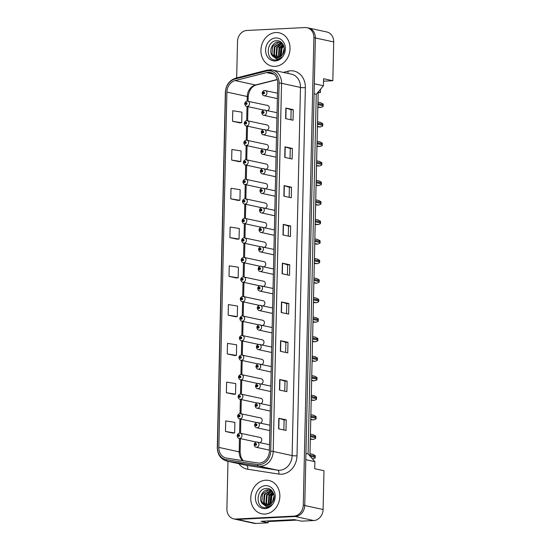 <?xml version="1.0" encoding="UTF-8"?>
<svg xmlns="http://www.w3.org/2000/svg" width="551" height="551" viewBox="0 0 551 551"><rect width="100%" height="100%" fill="white"/><g stroke="black" fill="none" stroke-linecap="round" stroke-linejoin="round"><path stroke-width="0.83" d="M278.668 59.294L278.682 58.764M278.71 57.538L278.737 56.243M278.765 55.045L278.889 49.631M278.923 48.04L278.985 45.265M278.999 44.631L279.013 44.142M323.52 81.19L332.825 80.721L333.706 41.945A10.655 9.016 -77.7 0 0 326.874 31.992L308.381 27.977A10.655 9.016 -77.7 0 0 307.72 27.86M234.712 519.09A10.655 9.016 -77.7 0 0 235.36 519.262L253.853 523.285A10.655 9.016 -77.7 0 0 255.878 523.45L268.151 522.83L261.126 521.308L294.461 519.627L301.487 521.156L313.76 520.543A10.655 9.016 -77.7 0 0 323.093 509.51L323.974 470.733L314.724 468.722L314.89 461.676L305.791 459.692M268.151 522.83L268.185 521.274M268.509 506.975L268.523 506.445M268.551 505.219L268.578 503.924M268.606 502.726L268.73 497.312M268.764 495.721L268.826 492.945M268.84 492.312L268.854 491.823M309.931 456.008L318.189 92.024L320.406 92.506L318.175 92.616M314.89 461.676L308.099 453.914L316.267 94.221L314.098 93.753M316.267 94.221L323.416 85.763L314.325 83.786M308.099 453.914L305.936 453.445M235.36 519.262A10.655 9.016 -77.7 0 0 237.385 519.428L295.267 516.521A10.655 9.016 -77.7 0 0 298.738 515.557M309.793 28.425A10.655 9.016 -77.7 0 0 308.381 27.977M323.416 85.763L323.582 78.71L332.825 80.721M266.987 130.153A2.665 2.252 -77.7 0 0 268.86 127.501A2.665 2.252 -77.7 0 0 267.152 124.981A2.665 2.252 -77.7 0 0 266.65 124.939M266.546 149.679A2.665 2.252 -77.7 0 0 268.42 147.027A2.665 2.252 -77.7 0 0 266.712 144.514A2.665 2.252 -77.7 0 0 266.209 144.472M266.105 169.212A2.665 2.252 -77.7 0 0 267.972 166.56A2.665 2.252 -77.7 0 0 266.271 164.04A2.665 2.252 -77.7 0 0 265.761 163.998M265.658 188.738A2.665 2.252 -77.7 0 0 267.531 186.086A2.665 2.252 -77.7 0 0 265.823 183.573A2.665 2.252 -77.7 0 0 265.32 183.531M265.217 208.264A2.665 2.252 -77.7 0 0 267.09 205.613A2.665 2.252 -77.7 0 0 265.382 203.099A2.665 2.252 -77.7 0 0 264.873 203.057M264.776 227.797A2.665 2.252 -77.7 0 0 266.643 225.145A2.665 2.252 -77.7 0 0 264.941 222.625A2.665 2.252 -77.7 0 0 264.432 222.583M264.328 247.323A2.665 2.252 -77.7 0 0 266.202 244.672A2.665 2.252 -77.7 0 0 264.494 242.158A2.665 2.252 -77.7 0 0 263.991 242.116M263.888 266.856A2.665 2.252 -77.7 0 0 265.761 264.198A2.665 2.252 -77.7 0 0 264.053 261.684A2.665 2.252 -77.7 0 0 263.543 261.642M263.447 286.382A2.665 2.252 -77.7 0 0 265.313 283.731A2.665 2.252 -77.7 0 0 263.612 281.217A2.665 2.252 -77.7 0 0 263.102 281.175M262.999 305.908A2.665 2.252 -77.7 0 0 264.873 303.257A2.665 2.252 -77.7 0 0 263.164 300.743A2.665 2.252 -77.7 0 0 262.662 300.701M262.558 325.441A2.665 2.252 -77.7 0 0 264.432 322.79A2.665 2.252 -77.7 0 0 262.724 320.269A2.665 2.252 -77.7 0 0 262.214 320.227M262.118 344.967A2.665 2.252 -77.7 0 0 263.984 342.316A2.665 2.252 -77.7 0 0 262.283 339.802A2.665 2.252 -77.7 0 0 261.773 339.76M261.67 364.493A2.665 2.252 -77.7 0 0 263.543 361.842A2.665 2.252 -77.7 0 0 261.835 359.328A2.665 2.252 -77.7 0 0 261.332 359.286M261.229 384.026A2.665 2.252 -77.7 0 0 263.102 381.375A2.665 2.252 -77.7 0 0 261.394 378.854A2.665 2.252 -77.7 0 0 260.885 378.812M260.788 403.552A2.665 2.252 -77.7 0 0 262.655 400.901A2.665 2.252 -77.7 0 0 260.954 398.387A2.665 2.252 -77.7 0 0 260.444 398.345M260.341 423.085A2.665 2.252 -77.7 0 0 262.214 420.434A2.665 2.252 -77.7 0 0 260.506 417.913A2.665 2.252 -77.7 0 0 260.003 417.872M259.9 442.611A2.665 2.252 -77.7 0 0 261.773 439.96A2.665 2.252 -77.7 0 0 260.065 437.446A2.665 2.252 -77.7 0 0 259.555 437.404M267.435 110.62A2.665 2.252 -77.7 0 0 269.301 107.968A2.665 2.252 -77.7 0 0 267.6 105.455A2.665 2.252 -77.7 0 0 267.09 105.413M320.482 89.234L320.406 92.506M275.858 32.537A17.047 14.422 -77.7 0 0 261.057 48.281A17.047 14.422 -77.7 0 0 271.85 66.113A17.047 14.422 -77.7 0 0 275.087 66.375A17.047 14.422 -77.7 0 0 289.888 50.63A17.047 14.422 -77.7 0 0 279.095 32.798A17.047 14.422 -77.7 0 0 275.858 32.537A17.047 14.422 -77.7 0 0 261.057 48.281A17.047 14.422 -77.7 0 0 271.85 66.113A17.047 14.422 -77.7 0 0 275.087 66.375A17.047 14.422 -77.7 0 0 289.888 50.63A17.047 14.422 -77.7 0 0 279.095 32.798A17.047 14.422 -77.7 0 0 275.858 32.537M265.699 480.217A17.047 14.422 -77.7 0 0 250.898 495.962A17.047 14.422 -77.7 0 0 261.691 513.794A17.047 14.422 -77.7 0 0 264.928 514.055A17.047 14.422 -77.7 0 0 279.722 498.311A17.047 14.422 -77.7 0 0 268.936 480.479A17.047 14.422 -77.7 0 0 265.699 480.217A17.047 14.422 -77.7 0 0 250.898 495.962A17.047 14.422 -77.7 0 0 261.691 513.794A17.047 14.422 -77.7 0 0 264.928 514.055A17.047 14.422 -77.7 0 0 279.722 498.311A17.047 14.422 -77.7 0 0 268.936 480.479A17.047 14.422 -77.7 0 0 265.699 480.217M268.275 72.326A11.364 9.615 102.3 0 1 270.431 72.505A11.364 9.615 102.3 0 1 277.718 83.118L269.363 451.276A11.364 9.615 102.3 0 1 257.73 462.957L226.599 458.115A11.364 9.615 102.3 0 1 226.117 458.026A11.364 9.615 102.3 0 1 218.837 447.405L226.902 92.079A11.364 9.615 102.3 0 1 235.167 80.57L266.588 72.587A11.364 9.615 102.3 0 1 268.275 72.326M268.309 70.742A12.962 10.965 -77.7 0 0 266.388 71.038L234.96 79.02A12.962 10.965 -77.7 0 0 225.538 92.148L217.473 447.474A12.962 10.965 -77.7 0 0 226.323 459.686L257.455 464.534A12.962 10.965 -77.7 0 0 270.727 451.207L279.082 83.049A12.962 10.965 -77.7 0 0 268.309 70.742M227.983 461.339L226.902 508.924A10.655 9.016 -77.7 0 0 233.727 518.877L235.208 519.2A10.655 9.016 -77.7 0 0 237.233 519.366L295.426 516.445A10.655 9.016 -77.7 0 0 304.758 505.412L315.365 37.991A10.655 9.016 -77.7 0 0 308.532 28.039L307.052 27.715A10.655 9.016 -77.7 0 0 305.034 27.55L246.841 30.477A10.655 9.016 -77.7 0 0 237.509 41.504L236.682 77.898M278.592 428.83L285.99 430.441L286.231 419.862L278.834 418.257L278.592 428.83M283.875 429.98L284.102 419.958L278.834 418.257M284.102 419.972L286.231 419.862M279.474 390.053L286.871 391.665L287.112 381.085L279.715 379.481L279.474 390.053M284.757 391.203L284.984 381.182L279.715 379.481M284.984 381.196L287.112 381.085M280.356 351.276L287.753 352.888L287.987 342.309L280.597 340.704L280.356 351.276M285.638 352.426L285.866 342.412L280.597 340.704M285.866 342.419L287.987 342.309M281.23 312.507L288.628 314.111L288.869 303.539L281.471 301.927L281.23 312.507M286.513 313.65L286.74 303.635L281.471 301.927M286.74 303.642L288.869 303.539M285.632 118.623L293.029 120.235L293.27 109.656L285.873 108.051L285.632 118.623M290.914 119.774L291.142 109.759L285.873 108.051M291.142 109.766L293.27 109.656M284.75 157.4L292.147 159.012L292.388 148.433L284.991 146.828L284.75 157.4M290.033 158.55L290.26 148.529L284.991 146.828M290.26 148.543L292.388 148.433M283.875 196.177L291.272 197.788L291.507 187.209L284.116 185.604L283.875 196.177M289.158 197.327L289.385 187.306L284.116 185.604M289.385 187.319L291.507 187.209M282.994 234.953L290.391 236.558L290.632 225.986L283.235 224.374L282.994 234.953M288.276 236.103L288.504 226.082L283.235 224.374M288.504 226.096L290.632 225.986M282.112 273.73L289.509 275.335L289.75 264.762L282.353 263.151L282.112 273.73M287.395 274.873L287.622 264.859L282.353 263.151M287.622 264.866L289.75 264.762M233.727 518.877A10.655 9.016 -77.7 0 0 235.752 519.042L293.945 516.122A10.655 9.016 -77.7 0 0 303.277 505.088L313.884 37.668A10.655 9.016 -77.7 0 0 307.052 27.715M227.253 353.949L236.413 355.388L236.648 344.816L227.494 343.369L227.253 353.949L234.65 355.533M226.378 392.725L235.532 394.165L235.773 383.586L226.613 382.146L226.378 392.725L233.776 394.309M225.497 431.495L234.65 432.941L234.891 422.362L225.738 420.923L225.497 431.495L232.894 433.086M229.898 237.619L239.051 239.065L239.292 228.486L230.132 227.046L229.898 237.619L237.295 239.21M230.773 198.842L239.933 200.288L240.167 189.709L231.014 188.27L230.773 198.842L238.17 200.433M231.654 160.072L240.808 161.512L241.049 150.933L231.895 149.493L231.654 160.072L239.051 161.657M232.536 121.296L241.689 122.735L241.93 112.163L232.777 110.717L232.536 121.296L239.933 122.88M228.135 315.172L237.288 316.611L237.529 306.039L228.376 304.593L228.135 315.172L235.532 316.756M229.016 276.395L238.17 277.835L238.411 267.263L229.257 265.823L229.016 276.395L236.413 277.98M238.17 277.835L236.338 277.986M239.051 239.065L237.219 239.21M239.933 200.288L238.101 200.44M240.808 161.512L238.976 161.663M241.689 122.735L239.857 122.887M237.288 316.611L235.456 316.763M236.413 355.388L234.581 355.54M235.532 394.165L233.7 394.316M234.65 432.941L232.818 433.093M264.742 90.481A2.665 2.252 102.3 0 1 265.251 90.522A2.665 2.252 102.3 0 1 266.932 93.312A2.665 2.252 102.3 0 1 264.625 95.771A2.665 2.252 102.3 0 1 264.115 95.729C263.144 95.654 262.49 94.82 262.152 93.229L262.999 93.002A0.888 0.751 -77.7 0 0 264.514 92.885A0.888 0.751 -77.7 0 0 262.999 92.926L263.833 92.575L263.75 93.277L262.999 93.002M264.032 93.05L263.454 92.926M262.999 92.926L262.352 93.112M264.019 93.078L263.454 92.954M320.813 102.865L323.086 104.015A1.777 1.501 102.3 0 1 323.217 104.752L323.189 105.813A1.777 1.501 102.3 0 1 323.031 106.563L320.71 107.452L317.851 106.825M317.844 107.273L320.71 107.452M247.309 101.109A2.665 2.252 102.3 0 1 247.812 101.15A2.665 2.252 102.3 0 1 249.5 103.939A2.665 2.252 102.3 0 1 247.185 106.398A2.665 2.252 102.3 0 1 246.683 106.357C245.705 106.281 245.05 105.448 244.713 103.857L245.567 103.629A0.888 0.751 -77.7 0 0 247.082 103.519A0.888 0.751 -77.7 0 0 245.567 103.554L246.4 103.209L246.311 103.905L245.567 103.629M246.6 103.678L246.021 103.554M245.567 103.554L244.913 103.74M246.586 103.705L246.021 103.581M264.301 110.007A2.665 2.252 102.3 0 1 264.804 110.048A2.665 2.252 102.3 0 1 266.491 112.838A2.665 2.252 102.3 0 1 264.177 115.297A2.665 2.252 102.3 0 1 263.674 115.255C262.703 115.18 262.042 114.346 261.704 112.755L262.558 112.528A0.888 0.751 -77.7 0 0 264.074 112.418A0.888 0.751 -77.7 0 0 262.558 112.452L263.392 112.108L263.309 112.803L262.558 112.528M263.592 112.576L263.013 112.452M262.558 112.452L261.904 112.638M263.578 112.604L263.013 112.487M320.372 122.398L322.645 123.548A1.777 1.501 102.3 0 1 322.769 124.285L322.748 125.339A1.777 1.501 102.3 0 1 322.59 126.089L320.269 126.978L317.41 126.358M317.397 126.799L320.269 126.978M263.853 129.54A2.665 2.252 102.3 0 1 264.363 129.581A2.665 2.252 102.3 0 1 266.05 132.364A2.665 2.252 102.3 0 1 263.736 134.83A2.665 2.252 102.3 0 1 263.233 134.788C262.255 134.706 261.601 133.872 261.264 132.288L262.111 132.061A0.888 0.751 -77.7 0 0 263.626 131.944A0.888 0.751 -77.7 0 0 262.118 131.978L262.944 131.634L262.861 132.336L262.111 132.061M263.144 132.109L262.572 131.978M262.118 131.978L261.463 132.164M263.137 132.137L262.565 132.013M319.924 141.924L322.204 143.074A1.777 1.501 102.3 0 1 322.328 143.811L322.301 144.872A1.777 1.501 102.3 0 1 322.142 145.622L319.821 146.504L316.963 145.884M316.956 146.332L319.821 146.504M263.412 149.066A2.665 2.252 102.3 0 1 263.915 149.107A2.665 2.252 102.3 0 1 265.603 151.897A2.665 2.252 102.3 0 1 263.295 154.356A2.665 2.252 102.3 0 1 262.786 154.314C261.815 154.239 261.16 153.405 260.823 151.814L261.67 151.587A0.888 0.751 -77.7 0 0 263.185 151.47A0.888 0.751 -77.7 0 0 261.67 151.511L262.503 151.167L262.421 151.862L261.67 151.587M262.703 151.635L262.124 151.511L262.689 151.663M261.67 151.511L261.022 151.697M319.484 161.45L321.756 162.6A1.777 1.501 102.3 0 1 321.887 163.337L321.86 164.398A1.777 1.501 102.3 0 1 321.701 165.148L319.38 166.037L316.522 165.417M316.515 165.858L319.38 166.037M262.972 168.599A2.665 2.252 102.3 0 1 263.474 168.64A2.665 2.252 102.3 0 1 265.162 171.423A2.665 2.252 102.3 0 1 262.848 173.882A2.665 2.252 102.3 0 1 262.345 173.84C261.367 173.765 260.713 172.931 260.375 171.34L261.229 171.113A0.888 0.751 -77.7 0 0 262.744 171.003A0.888 0.751 -77.7 0 0 261.229 171.037L262.062 170.693L261.98 171.389L261.229 171.113M262.262 171.168L261.684 171.037M261.229 171.037L260.575 171.223M262.248 171.196L261.684 171.072M319.043 180.983L321.316 182.133A1.777 1.501 102.3 0 1 321.44 182.87L321.419 183.924A1.777 1.501 102.3 0 1 321.261 184.681L318.939 185.563L316.081 184.943M316.067 185.391L318.939 185.563M283.097 53.716L284.288 49.039M282.58 54.549L284.233 48.054M280.886 56.367L281.389 48.33L283.669 45.678M281.279 56.037L281.981 48.454L283.834 46.153M279.419 57.263L278.469 55.699L279.04 47.82L282.932 44.211M279.777 57.09L279.061 55.83L279.632 47.944L283.118 44.528M278.048 57.71L276.12 55.19L276.692 47.31L282.188 43.212M278.386 57.635L276.712 55.32L277.284 47.434L282.367 43.426M276.754 57.834L273.771 54.68L274.343 46.794L281.168 42.599M277.07 57.834L274.364 54.811L274.935 46.925L281.451 42.723M272.793 56.202L275.617 57.703L277.139 57.827C279.219 57.676 280.969 56.663 282.394 54.797C286.713 49.597 283.083 40.409 276.988 40.746C266.181 40.319 265.189 60.231 275.3 59.983L275.817 59.976C278.062 59.832 280.053 58.861 281.795 57.07C280.142 58.509 278.379 59.109 276.492 58.881L272.635 56.037C268.316 52.014 272.049 41.924 278.413 42.09L282.043 43.047M275.824 57.745L272.015 54.294L272.587 46.415L278.999 42.213L280.307 42.303M275.734 37.964A11.578 9.801 -77.7 0 0 265.589 49.955A11.578 9.801 -77.7 0 0 275.211 60.954A11.578 9.801 -77.7 0 0 285.356 48.963A11.578 9.801 -77.7 0 0 275.734 37.964M280.211 56.843L281.23 47.558L283.29 44.838M279.984 56.98L280.934 47.496L283.166 44.61M272.938 501.396L274.129 496.72M272.421 502.23L274.074 495.735M270.727 504.048L271.23 496.01L273.51 493.359M271.12 503.71L271.822 496.134L273.675 493.834M269.26 504.943L268.309 503.38L268.881 495.501L272.773 491.891M269.618 504.771L268.902 503.511L269.473 495.625L272.959 492.208M267.889 505.391L265.961 502.87L266.532 494.984L272.029 490.893M268.227 505.315L266.553 503.001L267.125 495.115L272.208 491.106M266.594 505.515L263.612 502.36L264.184 494.474L271.009 490.28M266.911 505.508L264.204 502.491L264.776 494.605L271.292 490.404M262.634 503.883L265.458 505.384L266.98 505.508C269.06 505.357 270.81 504.344 272.235 502.478C276.554 497.277 272.924 488.09 266.829 488.427C256.022 488 255.03 507.912 265.141 507.664L265.658 507.657C267.903 507.512 269.894 506.541 271.636 504.75C269.983 506.19 268.22 506.789 266.333 506.562L262.469 503.717C258.157 499.695 261.89 489.598 268.254 489.77L271.884 490.727M265.665 505.425L261.856 501.975L262.428 494.095L268.84 489.894L270.148 489.984M265.575 485.645A11.578 9.801 -77.7 0 0 255.43 497.636A11.578 9.801 -77.7 0 0 265.052 508.628A11.578 9.801 -77.7 0 0 275.197 496.644A11.578 9.801 -77.7 0 0 265.575 485.645M270.052 504.523L271.071 495.239L273.131 492.518M269.825 504.654L270.775 495.177L273.007 492.291M296.7 520.116L269.225 521.501L266.98 521.012M246.862 120.641A2.665 2.252 102.3 0 1 247.371 120.683A2.665 2.252 102.3 0 1 249.052 123.465A2.665 2.252 102.3 0 1 246.745 125.924A2.665 2.252 102.3 0 1 246.235 125.883C245.264 125.807 244.61 124.974 244.272 123.39L245.119 123.162A0.888 0.751 -77.7 0 0 246.634 123.045A0.888 0.751 -77.7 0 0 245.119 123.08L245.953 122.735L245.87 123.438L245.119 123.162M246.152 123.21L245.574 123.08M245.119 123.08L244.472 123.266M246.139 123.238L245.574 123.114M246.421 140.168A2.665 2.252 102.3 0 1 246.924 140.209A2.665 2.252 102.3 0 1 248.611 142.998A2.665 2.252 102.3 0 1 246.297 145.457A2.665 2.252 102.3 0 1 245.794 145.416C244.823 145.34 244.162 144.507 243.824 142.916L244.678 142.688A0.888 0.751 -77.7 0 0 246.194 142.571A0.888 0.751 -77.7 0 0 244.678 142.613L245.512 142.261L245.429 142.964L244.678 142.688M245.712 142.737L245.133 142.613M244.678 142.613L244.024 142.799M245.698 142.764L245.133 142.64M245.98 159.7A2.665 2.252 102.3 0 1 246.483 159.742A2.665 2.252 102.3 0 1 248.17 162.524A2.665 2.252 102.3 0 1 245.856 164.983A2.665 2.252 102.3 0 1 245.353 164.942C244.375 164.866 243.721 164.033 243.384 162.442L244.238 162.214A0.888 0.751 -77.7 0 0 245.753 162.104A0.888 0.751 -77.7 0 0 244.238 162.139L245.071 161.794L244.981 162.49L244.238 162.214M245.271 162.263L244.692 162.139M244.238 162.139L243.583 162.325M245.257 162.297L244.692 162.173M262.524 188.125A2.665 2.252 102.3 0 1 263.034 188.166A2.665 2.252 102.3 0 1 264.721 190.956A2.665 2.252 102.3 0 1 262.407 193.415A2.665 2.252 102.3 0 1 261.897 193.373C260.926 193.298 260.272 192.464 259.934 190.873L260.781 190.646A0.888 0.751 -77.7 0 0 262.297 190.529A0.888 0.751 -77.7 0 0 260.788 190.57L261.615 190.219L261.532 190.921L260.781 190.646M261.815 190.694L261.236 190.57M260.788 190.57L260.134 190.749M261.808 190.722L261.236 190.598M318.595 200.509L320.875 201.659A1.777 1.501 102.3 0 1 320.999 202.396L320.971 203.457A1.777 1.501 102.3 0 1 320.813 204.207L318.492 205.096L315.633 204.469M315.627 204.917L318.492 205.096M262.083 207.651A2.665 2.252 102.3 0 1 262.586 207.693A2.665 2.252 102.3 0 1 264.273 210.482A2.665 2.252 102.3 0 1 261.966 212.941A2.665 2.252 102.3 0 1 261.456 212.9C260.485 212.824 259.831 211.99 259.493 210.399L260.341 210.172A0.888 0.751 -77.7 0 0 261.856 210.062A0.888 0.751 -77.7 0 0 260.341 210.096L261.174 209.752L261.091 210.448L260.341 210.172M261.374 210.22L260.795 210.096M260.341 210.096L259.686 210.282M261.36 210.248L260.795 210.131M318.154 220.042L320.427 221.192A1.777 1.501 102.3 0 1 320.558 221.929L320.53 222.983A1.777 1.501 102.3 0 1 320.372 223.734L318.051 224.622L315.193 224.002M315.186 224.443L318.051 224.622M261.642 227.184A2.665 2.252 102.3 0 1 262.145 227.226A2.665 2.252 102.3 0 1 263.833 230.008A2.665 2.252 102.3 0 1 261.518 232.467A2.665 2.252 102.3 0 1 261.016 232.432C260.038 232.35 259.383 231.516 259.046 229.932L259.9 229.705A0.888 0.751 -77.7 0 0 261.415 229.588A0.888 0.751 -77.7 0 0 259.9 229.622L260.733 229.278L260.651 229.981L259.9 229.705M260.354 229.657L260.919 229.781L260.354 229.622M259.9 229.622L259.245 229.808M317.713 239.568L319.986 240.718A1.777 1.501 102.3 0 1 320.11 241.455L320.09 242.516A1.777 1.501 102.3 0 1 319.931 243.266L317.61 244.148L314.752 243.528M314.738 243.976L317.61 244.148M245.532 179.227A2.665 2.252 102.3 0 1 246.042 179.268A2.665 2.252 102.3 0 1 247.723 182.05A2.665 2.252 102.3 0 1 245.415 184.516A2.665 2.252 102.3 0 1 244.906 184.475C243.935 184.392 243.28 183.566 242.943 181.975L243.79 181.747A0.888 0.751 -77.7 0 0 245.305 181.63A0.888 0.751 -77.7 0 0 243.79 181.672L244.623 181.32L244.541 182.023L243.79 181.747M244.823 181.796L244.245 181.672M243.79 181.672L243.143 181.851M244.809 181.823L244.245 181.699M245.092 198.753A2.665 2.252 102.3 0 1 245.594 198.794A2.665 2.252 102.3 0 1 247.282 201.583A2.665 2.252 102.3 0 1 244.968 204.042A2.665 2.252 102.3 0 1 244.465 204.001C243.494 203.925 242.833 203.092 242.495 201.501L243.349 201.273A0.888 0.751 -77.7 0 0 244.864 201.156A0.888 0.751 -77.7 0 0 243.349 201.198L244.183 200.853L244.1 201.549L243.349 201.273M244.382 201.322L243.804 201.198M243.349 201.198L242.695 201.384M244.369 201.349L243.804 201.225M244.644 218.286A2.665 2.252 102.3 0 1 245.154 218.327A2.665 2.252 102.3 0 1 246.841 221.109A2.665 2.252 102.3 0 1 244.527 223.568A2.665 2.252 102.3 0 1 244.024 223.527C243.046 223.451 242.392 222.618 242.054 221.027L242.901 220.799A0.888 0.751 -77.7 0 0 244.424 220.689A0.888 0.751 -77.7 0 0 242.908 220.724L243.735 220.379L243.652 221.082L242.901 220.799M243.935 220.855L243.363 220.724M242.908 220.724L242.254 220.91M243.928 220.882L243.363 220.758M261.195 246.71A2.665 2.252 102.3 0 1 261.704 246.752A2.665 2.252 102.3 0 1 263.392 249.541A2.665 2.252 102.3 0 1 261.078 252A2.665 2.252 102.3 0 1 260.568 251.959C259.597 251.883 258.942 251.049 258.605 249.458L259.452 249.231A0.888 0.751 -77.7 0 0 260.967 249.114A0.888 0.751 -77.7 0 0 259.459 249.155L260.286 248.804L260.203 249.507L259.452 249.231M259.907 249.183L260.478 249.307L259.907 249.155M259.459 249.155L258.805 249.341M317.266 259.094L319.546 260.244A1.777 1.501 102.3 0 1 319.67 260.981L319.642 262.042A1.777 1.501 102.3 0 1 319.484 262.793L317.162 263.681L314.304 263.054M314.297 263.502L317.162 263.681M260.754 266.243A2.665 2.252 102.3 0 1 261.257 266.285A2.665 2.252 102.3 0 1 262.944 269.067A2.665 2.252 102.3 0 1 260.637 271.526A2.665 2.252 102.3 0 1 260.127 271.485C259.156 271.409 258.502 270.575 258.157 268.984L259.011 268.757A0.888 0.751 -77.7 0 0 260.527 268.647A0.888 0.751 -77.7 0 0 259.011 268.681L259.845 268.337L259.762 269.033L259.011 268.757M260.044 268.805L259.466 268.681M259.011 268.681L258.357 268.867M260.031 268.84L259.466 268.716M316.825 278.627L319.098 279.777A1.777 1.501 102.3 0 1 319.229 280.514L319.201 281.568A1.777 1.501 102.3 0 1 319.043 282.326L316.722 283.207L313.863 282.587M313.856 283.035L316.722 283.207M260.313 285.769A2.665 2.252 102.3 0 1 260.816 285.811A2.665 2.252 102.3 0 1 262.503 288.593A2.665 2.252 102.3 0 1 260.189 291.059A2.665 2.252 102.3 0 1 259.686 291.018C258.708 290.942 258.054 290.108 257.716 288.517L258.571 288.29A0.888 0.751 -77.7 0 0 260.086 288.173A0.888 0.751 -77.7 0 0 258.571 288.214L259.404 287.863L259.321 288.566L258.571 288.29M259.604 288.338L259.025 288.214M258.571 288.214L257.916 288.393M259.59 288.366L259.025 288.242M316.384 298.153L318.657 299.303A1.777 1.501 102.3 0 1 318.781 300.04L318.76 301.101A1.777 1.501 102.3 0 1 318.602 301.852L316.281 302.733L313.423 302.113M313.409 302.561L316.281 302.733M259.865 305.295A2.665 2.252 102.3 0 1 260.375 305.337A2.665 2.252 102.3 0 1 262.062 308.126A2.665 2.252 102.3 0 1 259.748 310.585A2.665 2.252 102.3 0 1 259.239 310.544C258.267 310.468 257.613 309.634 257.276 308.043L258.123 307.816A0.888 0.751 -77.7 0 0 259.638 307.699A0.888 0.751 -77.7 0 0 258.13 307.74L258.956 307.396L258.874 308.092L258.123 307.816M259.156 307.864L258.577 307.74M258.13 307.74L257.475 307.926M259.149 307.892L258.577 307.768M315.937 317.686L318.216 318.829A1.777 1.501 102.3 0 1 318.34 319.573L318.313 320.627A1.777 1.501 102.3 0 1 318.154 321.378L315.833 322.266L312.975 321.646M312.968 322.087L315.833 322.266M259.425 324.828A2.665 2.252 102.3 0 1 259.927 324.87A2.665 2.252 102.3 0 1 261.615 327.652A2.665 2.252 102.3 0 1 259.307 330.111A2.665 2.252 102.3 0 1 258.798 330.07C257.827 329.994 257.172 329.161 256.828 327.576L257.682 327.342A0.888 0.751 -77.7 0 0 259.197 327.232A0.888 0.751 -77.7 0 0 257.682 327.266L258.515 326.922L258.433 327.625L257.682 327.342M258.715 327.397L258.137 327.266M257.682 327.266L257.028 327.452M258.701 327.425L258.137 327.301M315.496 337.212L317.769 338.362A1.777 1.501 102.3 0 1 317.893 339.099L317.872 340.153A1.777 1.501 102.3 0 1 317.713 340.911L315.392 341.792L312.534 341.172M312.527 341.62L315.392 341.792M244.203 237.812A2.665 2.252 102.3 0 1 244.713 237.853A2.665 2.252 102.3 0 1 246.393 240.642A2.665 2.252 102.3 0 1 244.086 243.101A2.665 2.252 102.3 0 1 243.576 243.06C242.605 242.984 241.951 242.151 241.613 240.56L242.461 240.332A0.888 0.751 -77.7 0 0 243.976 240.215A0.888 0.751 -77.7 0 0 242.461 240.257L243.294 239.905L243.211 240.608L242.461 240.332M243.494 240.381L242.915 240.257L243.48 240.408M242.461 240.257L241.813 240.443M243.762 257.338A2.665 2.252 102.3 0 1 244.265 257.379A2.665 2.252 102.3 0 1 245.953 260.168A2.665 2.252 102.3 0 1 243.638 262.627A2.665 2.252 102.3 0 1 243.136 262.586C242.165 262.51 241.503 261.677 241.166 260.086L242.02 259.858A0.888 0.751 -77.7 0 0 243.535 259.748A0.888 0.751 -77.7 0 0 242.02 259.783L242.853 259.438L242.771 260.134L242.02 259.858M243.053 259.907L242.474 259.783M242.02 259.783L241.366 259.969M243.039 259.934L242.474 259.817M243.315 276.871A2.665 2.252 102.3 0 1 243.824 276.912A2.665 2.252 102.3 0 1 245.512 279.694A2.665 2.252 102.3 0 1 243.198 282.16A2.665 2.252 102.3 0 1 242.695 282.119C241.717 282.036 241.062 281.203 240.725 279.619L241.572 279.391A0.888 0.751 -77.7 0 0 243.094 279.274A0.888 0.751 -77.7 0 0 241.579 279.309L242.406 278.964L242.323 279.667L241.572 279.391M242.605 279.44L242.034 279.309M241.579 279.309L240.925 279.495M242.598 279.467L242.027 279.343M242.874 296.397A2.665 2.252 102.3 0 1 243.384 296.438A2.665 2.252 102.3 0 1 245.064 299.227A2.665 2.252 102.3 0 1 242.757 301.686A2.665 2.252 102.3 0 1 242.247 301.645C241.276 301.569 240.622 300.736 240.284 299.145L241.131 298.917A0.888 0.751 -77.7 0 0 242.647 298.8A0.888 0.751 -77.7 0 0 241.131 298.842L241.965 298.497L241.882 299.193L241.131 298.917M242.165 298.966L241.586 298.842M241.131 298.842L240.484 299.028M242.151 298.993L241.586 298.869M242.433 315.93A2.665 2.252 102.3 0 1 242.936 315.971A2.665 2.252 102.3 0 1 244.623 318.753A2.665 2.252 102.3 0 1 242.309 321.212A2.665 2.252 102.3 0 1 241.806 321.171C240.835 321.095 240.174 320.262 239.837 318.671L240.691 318.444A0.888 0.751 -77.7 0 0 242.206 318.333A0.888 0.751 -77.7 0 0 240.691 318.368L241.524 318.023L241.441 318.719L240.691 318.444M241.724 318.492L241.145 318.368M240.691 318.368L240.036 318.554M241.71 318.526L241.145 318.402M258.984 344.354A2.665 2.252 102.3 0 1 259.487 344.396A2.665 2.252 102.3 0 1 261.174 347.185A2.665 2.252 102.3 0 1 258.86 349.644A2.665 2.252 102.3 0 1 258.357 349.603C257.379 349.527 256.725 348.693 256.387 347.102L257.241 346.875A0.888 0.751 -77.7 0 0 258.756 346.758A0.888 0.751 -77.7 0 0 257.241 346.799L258.075 346.448L257.985 347.151L257.241 346.875M258.274 346.923L257.696 346.799M257.241 346.799L256.587 346.985M258.261 346.951L257.696 346.827M315.055 356.738L317.328 357.888A1.777 1.501 102.3 0 1 317.452 358.625L317.431 359.686A1.777 1.501 102.3 0 1 317.273 360.437L314.952 361.325L312.093 360.698M312.08 361.146L314.952 361.325M258.536 363.88A2.665 2.252 102.3 0 1 259.046 363.922A2.665 2.252 102.3 0 1 260.733 366.711A2.665 2.252 102.3 0 1 258.419 369.17A2.665 2.252 102.3 0 1 257.909 369.129C256.938 369.053 256.284 368.22 255.946 366.629L256.794 366.401A0.888 0.751 -77.7 0 0 258.309 366.291A0.888 0.751 -77.7 0 0 256.8 366.325L257.627 365.981L257.544 366.677L256.794 366.401M257.827 366.449L257.248 366.325M256.8 366.325L256.146 366.511M257.82 366.477L257.248 366.36M314.607 376.271L316.887 377.421A1.777 1.501 102.3 0 1 317.011 378.158L316.983 379.212A1.777 1.501 102.3 0 1 316.825 379.963L314.504 380.851L311.646 380.231M311.639 380.679L314.504 380.851M258.095 383.413A2.665 2.252 102.3 0 1 258.598 383.455A2.665 2.252 102.3 0 1 260.286 386.237A2.665 2.252 102.3 0 1 257.971 388.703A2.665 2.252 102.3 0 1 257.469 388.662C256.497 388.579 255.836 387.746 255.499 386.161L256.353 385.934A0.888 0.751 -77.7 0 0 257.868 385.817A0.888 0.751 -77.7 0 0 256.353 385.852L257.186 385.507L257.103 386.21L256.353 385.934M257.386 385.982L256.807 385.858L257.372 386.01M256.353 385.852L255.698 386.037M314.166 395.797L316.439 396.947A1.777 1.501 102.3 0 1 316.563 397.684L316.543 398.745A1.777 1.501 102.3 0 1 316.384 399.496L314.063 400.377L311.205 399.757M311.191 400.205L314.063 400.377M257.654 402.939A2.665 2.252 102.3 0 1 258.157 402.981A2.665 2.252 102.3 0 1 259.845 405.77A2.665 2.252 102.3 0 1 257.531 408.229A2.665 2.252 102.3 0 1 257.028 408.188C256.05 408.112 255.395 407.279 255.058 405.688L255.912 405.46A0.888 0.751 -77.7 0 0 257.427 405.343A0.888 0.751 -77.7 0 0 255.912 405.384L256.745 405.04L256.656 405.736L255.912 405.46M256.945 405.508L256.367 405.384L256.931 405.536M255.912 405.384L255.258 405.57M313.726 415.323L315.998 416.473A1.777 1.501 102.3 0 1 316.122 417.21L316.102 418.271A1.777 1.501 102.3 0 1 315.943 419.022L313.622 419.91L310.764 419.29M310.75 419.731L313.622 419.91M257.207 422.472A2.665 2.252 102.3 0 1 257.716 422.514A2.665 2.252 102.3 0 1 259.397 425.296A2.665 2.252 102.3 0 1 257.09 427.755A2.665 2.252 102.3 0 1 256.58 427.714C255.609 427.638 254.955 426.805 254.617 425.214L255.464 424.986A0.888 0.751 -77.7 0 0 256.98 424.876A0.888 0.751 -77.7 0 0 255.471 424.911L256.298 424.566L256.215 425.262L255.464 424.986M256.497 425.041L255.919 424.911M255.471 424.911L254.817 425.096M256.484 425.069L255.919 424.945M313.278 434.856L315.558 436.006A1.777 1.501 102.3 0 1 315.682 436.743L315.654 437.797A1.777 1.501 102.3 0 1 315.496 438.555L313.175 439.436L310.316 438.816M310.309 439.264L313.175 439.436M256.766 441.998A2.665 2.252 102.3 0 1 257.269 442.04A2.665 2.252 102.3 0 1 258.956 444.829A2.665 2.252 102.3 0 1 256.642 447.288A2.665 2.252 102.3 0 1 256.139 447.247C255.168 447.171 254.507 446.338 254.169 444.747L255.023 444.519A0.888 0.751 -77.7 0 0 256.539 444.402A0.888 0.751 -77.7 0 0 255.023 444.443L255.857 444.092L255.774 444.795L255.023 444.519M256.057 444.567L255.478 444.443M255.023 444.443L254.369 444.629M256.043 444.595L255.478 444.471M312.837 454.382L315.11 455.532A1.777 1.501 102.3 0 1 315.234 456.269L315.213 457.33A1.777 1.501 102.3 0 1 315.055 458.081L312.472 458.907M241.985 335.456A2.665 2.252 102.3 0 1 242.495 335.497A2.665 2.252 102.3 0 1 244.183 338.28A2.665 2.252 102.3 0 1 241.868 340.745A2.665 2.252 102.3 0 1 241.366 340.704C240.388 340.628 239.733 339.795 239.396 338.204L240.243 337.977A0.888 0.751 -77.7 0 0 241.758 337.859A0.888 0.751 -77.7 0 0 240.25 337.901L241.076 337.549L240.994 338.252L240.243 337.977M240.697 337.928L241.269 338.052L240.704 337.901M240.25 337.901L239.595 338.08M241.545 354.982A2.665 2.252 102.3 0 1 242.054 355.023A2.665 2.252 102.3 0 1 243.735 357.813A2.665 2.252 102.3 0 1 241.428 360.271A2.665 2.252 102.3 0 1 240.918 360.23C239.947 360.154 239.292 359.321 238.955 357.73L239.802 357.503A0.888 0.751 -77.7 0 0 241.317 357.392A0.888 0.751 -77.7 0 0 239.802 357.427L240.635 357.082L240.553 357.778L239.802 357.503M240.257 357.454L240.821 357.578L240.257 357.427M239.802 357.427L239.155 357.613M241.104 374.515A2.665 2.252 102.3 0 1 241.607 374.556A2.665 2.252 102.3 0 1 243.294 377.339A2.665 2.252 102.3 0 1 240.98 379.797A2.665 2.252 102.3 0 1 240.477 379.756C239.506 379.68 238.845 378.847 238.507 377.263L239.361 377.036A0.888 0.751 -77.7 0 0 240.877 376.918A0.888 0.751 -77.7 0 0 239.361 376.953L240.195 376.608L240.112 377.311L239.361 377.036M240.394 377.084L239.816 376.953M239.361 376.953L238.707 377.139M240.381 377.111L239.816 376.987M240.656 394.041A2.665 2.252 102.3 0 1 241.166 394.082A2.665 2.252 102.3 0 1 242.853 396.872A2.665 2.252 102.3 0 1 240.539 399.33A2.665 2.252 102.3 0 1 240.029 399.289C239.058 399.213 238.404 398.38 238.066 396.789L238.914 396.562A0.888 0.751 -77.7 0 0 240.429 396.445A0.888 0.751 -77.7 0 0 238.92 396.486L239.747 396.135L239.664 396.837L238.914 396.562M239.947 396.61L239.375 396.486M238.92 396.486L238.266 396.672M239.94 396.637L239.368 396.513M240.215 413.574A2.665 2.252 102.3 0 1 240.718 413.615A2.665 2.252 102.3 0 1 242.406 416.398A2.665 2.252 102.3 0 1 240.098 418.856A2.665 2.252 102.3 0 1 239.589 418.815C238.617 418.739 237.963 417.906 237.626 416.315L238.473 416.088A0.888 0.751 -77.7 0 0 239.988 415.977A0.888 0.751 -77.7 0 0 238.473 416.012L239.306 415.668L239.224 416.363L238.473 416.088M239.506 416.136L238.927 416.012M238.473 416.012L237.825 416.198M239.492 416.17L238.927 416.046M239.775 433.1A2.665 2.252 102.3 0 1 240.277 433.141A2.665 2.252 102.3 0 1 241.965 435.924A2.665 2.252 102.3 0 1 239.651 438.389A2.665 2.252 102.3 0 1 239.148 438.348C238.17 438.265 237.515 437.439 237.178 435.848L238.032 435.621A0.888 0.751 -77.7 0 0 239.547 435.504A0.888 0.751 -77.7 0 0 238.032 435.545L238.865 435.194L238.783 435.896L238.032 435.621M239.065 435.669L238.487 435.545M238.032 435.545L237.378 435.724M239.051 435.696L238.487 435.572M313.76 520.543L295.267 516.521M323.093 509.51L304.751 505.522M255.878 523.45L237.385 519.428M333.706 41.945L315.365 37.957M283.304 72.395L287.973 71.21A17.756 15.022 102.3 0 1 305.364 87.671L297.01 455.829A3.554 0.42 1.3 0 1 292.126 455.581L300.481 87.423A14.202 12.019 -77.7 0 0 291.376 74.151L272.442 70.032A14.202 12.019 102.3 0 1 281.547 83.304A3.554 0.42 -178.7 0 0 279.082 83.049M297.01 455.829A17.756 15.022 102.3 0 1 281.451 474.211A17.756 15.022 102.3 0 1 278.827 474.08L247.695 469.238A17.756 15.022 102.3 0 1 238.893 463.708M279.688 470.285A14.202 12.019 -77.7 0 0 292.126 455.581L273.193 451.462A14.202 12.019 102.3 0 1 258.646 466.063L227.522 461.221A14.202 12.019 102.3 0 1 226.922 461.104L245.856 465.223A14.202 12.019 -77.7 0 0 246.455 465.333L277.587 470.175A14.202 12.019 -77.7 0 0 279.688 470.285M269.742 69.812A14.202 12.019 102.3 0 1 272.442 70.032L267.207 70.135A3.554 1.743 75.7 0 0 266.388 71.038M267.207 70.135L235.787 78.125C229.423 80.267 225.951 84.985 225.359 92.279A3.554 0.42 1.3 0 1 225.538 92.148M217.473 447.474A3.554 0.42 -178.7 0 0 217.294 447.605C217.535 454.754 220.744 459.252 226.922 461.104M226.323 459.686A3.554 1.887 98.8 0 0 227.522 461.221L246.455 465.333A3.554 1.887 -81.2 0 1 247.695 469.238M235.787 78.125A3.554 1.743 75.7 0 0 234.96 79.02M257.455 464.534A3.554 1.887 98.8 0 0 258.646 466.063L277.587 470.175A3.554 1.887 -81.2 0 1 278.827 474.08M270.727 451.207A3.554 0.42 1.3 0 1 273.193 451.462L281.547 83.304L300.481 87.423A3.554 0.42 1.3 0 0 305.364 87.671M303.277 505.088L304.758 505.412M293.945 516.122L295.426 516.445M313.884 37.668L315.365 37.991M235.752 519.042L237.233 519.366M287.973 71.21A3.554 1.743 -104.3 0 1 287.808 73.373M218.837 447.405L239.175 451.834A11.364 9.615 -77.7 0 0 242.826 460.636M266.588 72.587L273.902 74.171M235.167 80.57L255.506 84.992A11.364 9.615 -77.7 0 0 247.241 96.508L247.137 101.102M277.27 79.461L255.506 84.992A6.392 3.141 -104.3 0 0 256.277 84.985C251.69 86.369 248.99 90.343 248.177 96.921L248.074 101.212M226.902 92.079L247.241 96.508A6.392 0.758 1.3 0 1 248.177 96.921M247.013 106.433L246.69 120.635M246.572 125.959L246.249 140.161M246.125 145.485L245.808 159.687M245.684 165.018L245.36 179.22M245.243 184.544L244.919 198.746M244.796 204.077L244.479 218.272M244.355 223.603L244.031 237.805M243.914 243.129L243.59 257.331M243.466 262.662L243.143 276.864M243.025 282.188L242.702 296.39M242.585 301.714L242.261 315.916M242.137 321.247L241.813 335.449M241.696 340.773L241.372 354.975M241.255 360.306L240.932 374.508M240.808 379.832L240.484 394.034M240.367 399.358L240.043 413.56M239.926 418.891L239.602 433.093M239.478 438.417L239.175 451.834A6.392 0.758 1.3 0 1 240.112 452.254L241.056 457.488L243.232 460.705M282.332 273.778L282.573 263.213M283.214 235.001L283.455 224.436M284.096 196.225L284.33 185.659M284.97 157.448L285.211 146.883M285.852 118.672L286.093 108.106M281.451 312.548L281.692 301.982M280.576 351.324L280.81 340.759M279.694 390.101L279.936 379.536M278.813 428.878L279.054 418.312M323.217 104.752L317.927 103.602M323.189 105.813L317.899 104.662M322.769 124.285L317.479 123.135M322.748 125.339L317.459 124.189M322.328 143.811L317.039 142.661M322.301 144.872L317.018 143.721M321.887 163.337L316.598 162.187M321.86 164.398L316.57 163.248M321.44 182.87L316.15 181.72M321.419 183.924L316.129 182.774M320.999 202.396L315.709 201.246M320.971 203.457L315.689 202.307M320.558 221.929L315.268 220.779M320.53 222.983L315.241 221.833M320.11 241.455L314.821 240.305M320.09 242.516L314.8 241.366M319.67 260.981L314.38 259.831M319.642 262.042L314.359 260.892M319.229 280.514L313.939 279.364M319.201 281.568L313.912 280.418M318.781 300.04L313.491 298.89M318.76 301.101L313.471 299.951M318.34 319.573L313.051 318.423M318.313 320.627L313.023 319.477M317.893 339.099L312.61 337.949M317.872 340.153L312.582 339.01M317.452 358.625L312.162 357.475M317.431 359.686L312.142 358.536M317.011 378.158L311.721 377.008M316.983 379.212L311.694 378.062M316.563 397.684L311.281 396.534M316.543 398.745L311.253 397.595M316.122 417.21L310.833 416.067M316.102 418.271L310.812 417.121M315.682 436.743L310.392 435.593M315.654 437.797L310.365 436.647M315.234 456.269L309.951 455.119M315.213 457.33L310.117 456.221M225.359 92.279L217.294 447.605M247.957 106.632L247.633 120.738M247.509 126.165L247.192 140.264M247.068 145.691L246.745 159.797M246.621 165.217L246.304 179.323M246.18 184.75L245.863 198.856M245.739 204.276L245.415 218.382M245.291 223.809L244.975 237.908M244.851 243.335L244.534 257.441M244.41 262.861L244.086 276.967M243.962 282.394L243.645 296.5M243.521 301.92L243.205 316.026M243.081 321.453L242.757 335.552M242.633 340.979L242.316 355.085M242.192 360.506L241.875 374.611M241.751 380.038L241.428 394.137M241.304 399.565L240.987 413.67M240.863 419.091L240.546 433.196M240.422 438.624L240.112 452.254M277.318 79.64L256.277 84.985M277.49 93.188L264.611 90.474C263.144 90.832 262.324 91.68 262.152 93.016M277.367 98.608L264.115 95.729M321.192 102.906L317.955 102.197M267.6 105.455L247.179 101.102C245.712 101.46 244.892 102.307 244.72 103.65M263.722 110.062L246.683 106.357M277.043 112.714L264.17 110C262.703 110.358 261.883 111.212 261.711 112.549M276.926 118.141L263.674 115.255M320.751 122.432L317.514 121.73M276.602 132.24L263.729 129.526C262.262 129.891 261.443 130.739 261.27 132.075M276.478 137.667L263.233 134.788M320.303 141.958L317.073 141.256M276.161 151.773L263.282 149.059C261.815 149.417 260.995 150.265 260.823 151.608M276.037 157.193L262.786 154.314M319.862 161.491L316.625 160.789M275.714 171.299L262.841 168.585C261.374 168.943 260.554 169.798 260.382 171.134M275.596 176.726L262.345 173.84M319.422 181.017L316.184 180.315M280.604 42.358L280.018 42.227M270.445 490.039L269.859 489.908M267.152 124.981L246.731 120.628C245.271 120.993 244.451 121.84 244.272 123.176M263.282 129.595L246.235 125.883M266.712 144.514L246.29 140.161C244.823 140.519 244.003 141.366 243.831 142.702M262.841 149.121L245.794 145.416M266.271 164.04L245.849 159.687C244.382 160.045 243.563 160.899 243.39 162.235M262.393 168.647L245.353 164.942M275.273 190.825L262.4 188.111C260.933 188.476 260.113 189.324 259.941 190.66M275.149 196.252L261.897 193.373M318.974 200.543L315.744 199.841M274.832 210.358L261.952 207.644C260.485 208.002 259.666 208.857 259.493 210.193M274.708 215.778L261.456 212.9M318.533 220.076L315.296 219.374M274.384 229.884L261.511 227.17C260.044 227.535 259.225 228.383 259.053 229.719M274.26 235.311L261.016 232.432M318.092 239.602L314.855 238.9M265.823 183.573L245.402 179.213C243.941 179.578 243.122 180.425 242.943 181.761M261.952 188.18L244.906 184.475M265.382 203.099L244.961 198.746C243.494 199.104 242.674 199.951 242.502 201.294M261.511 207.706L244.465 204.001M264.941 222.625L244.52 218.272C243.053 218.63 242.233 219.484 242.061 220.82M261.064 227.239L244.024 223.527M273.943 249.417L261.071 246.703C259.604 247.062 258.784 247.909 258.612 249.245M273.819 254.837L260.568 251.959M317.645 259.135L314.414 258.433M273.503 268.943L260.623 266.229C259.156 266.588 258.336 267.442 258.164 268.778M273.379 274.37L260.127 271.485M317.204 278.661L313.967 277.959M273.055 288.469L260.182 285.755C258.715 286.121 257.896 286.968 257.723 288.304M272.931 293.897L259.686 291.018M316.763 298.187L313.526 297.485M272.614 308.002L259.741 305.288C258.274 305.647 257.455 306.494 257.276 307.837M272.49 313.423L259.239 310.544M316.315 317.72L313.085 317.018M272.173 327.528L259.294 324.815C257.827 325.18 257.007 326.027 256.835 327.363M272.049 332.956L258.798 330.07M315.875 337.246L312.637 336.544M264.494 242.158L244.072 237.805C242.612 238.163 241.793 239.01 241.613 240.346M260.623 246.765L243.576 243.06M264.053 261.684L243.632 257.331C242.165 257.689 241.345 258.543 241.173 259.879M260.175 266.291L243.136 262.586M263.612 281.217L243.191 276.857C241.724 277.222 240.904 278.069 240.732 279.405M259.735 285.824L242.695 282.119M263.164 300.743L242.743 296.39C241.276 296.748 240.456 297.595 240.284 298.938M259.294 305.35L242.247 301.645M262.724 320.269L242.302 315.916C240.835 316.274 240.016 317.128 239.843 318.464M258.846 324.876L241.806 321.171M271.726 347.061L258.853 344.347C257.386 344.706 256.566 345.553 256.394 346.889M271.602 352.482L258.357 349.603M315.434 356.779L312.197 356.07M271.285 366.587L258.412 363.874C256.945 364.232 256.125 365.086 255.946 366.422M271.161 372.015L257.909 369.129M314.986 376.305L311.756 375.603M270.844 386.113L257.964 383.4C256.497 383.765 255.678 384.612 255.506 385.948M270.72 391.541L257.469 388.662M314.545 395.832L311.308 395.129M270.396 405.646L257.524 402.933C256.057 403.291 255.237 404.138 255.065 405.481M270.272 411.067L257.028 408.188M314.098 415.364L310.867 414.662M269.956 425.172L257.076 422.459C255.616 422.817 254.796 423.671 254.617 425.007M269.832 430.6L256.58 427.714M313.657 434.891L310.427 434.188M269.515 444.698L256.635 441.985C255.168 442.35 254.348 443.197 254.176 444.533M269.391 450.126L256.139 447.247M313.216 454.417L309.979 453.714M262.283 339.802L241.861 335.442C240.394 335.807 239.575 336.654 239.403 337.99M258.405 344.409L241.366 340.704M261.835 359.328L241.414 354.975C239.947 355.333 239.127 356.18 238.955 357.523M257.964 363.935L240.918 360.23M261.394 378.854L240.973 374.501C239.506 374.866 238.686 375.713 238.514 377.049M257.517 383.468L240.477 379.756M260.954 398.387L240.532 394.034C239.065 394.392 238.246 395.239 238.073 396.575M257.076 402.995L240.029 399.289M260.506 417.913L240.084 413.56C238.617 413.918 237.798 414.772 237.626 416.108M256.635 422.521L239.589 418.815M260.065 437.446L239.644 433.086C238.177 433.451 237.357 434.298 237.185 435.634M256.187 442.054L239.148 438.348"/></g></svg>
